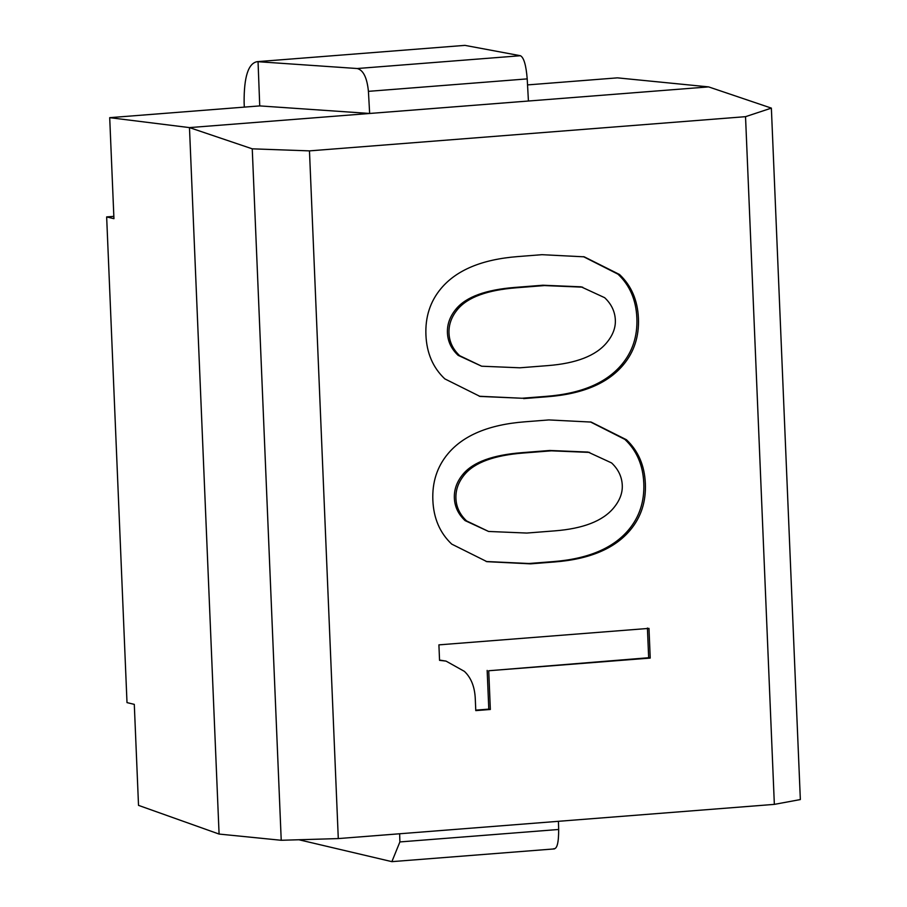 <?xml version="1.0" encoding="UTF-8"?>
<svg xmlns="http://www.w3.org/2000/svg" width="907" height="907" viewBox="0 0 907 907"><rect width="100%" height="100%" fill="white"/><g stroke="black" fill="none" stroke-linecap="round" stroke-linejoin="round"><path stroke-width="1.36" d="M479.236 396.246L522.058 398.252L546.343 396.348C581.149 393.615 606.284 383.015 621.76 364.535C632.587 351.599 637.621 336.089 636.861 318.017C636.102 299.945 629.809 285.32 617.962 274.163L583.439 256.658M481.662 366.213L458.126 355.34C451.357 348.968 447.797 341.474 447.434 332.869C447.072 324.264 449.985 316.26 456.176 308.868C466.232 296.861 485.823 289.707 514.972 287.417L542.896 285.229L581.126 286.827L604.663 297.689C611.431 304.072 614.991 311.555 615.354 320.171C615.672 327.915 612.747 335.477 606.556 342.88C595.729 355.816 576.149 363.39 547.817 365.612L519.892 367.8L481.662 366.213L459.679 355.691C452.922 349.308 449.362 341.814 448.999 333.209C448.636 324.604 451.55 316.611 457.74 309.208C467.797 297.201 487.388 290.047 516.537 287.768L544.461 285.569L582.691 287.168M523.611 398.604L547.896 396.699C582.713 393.967 607.849 383.355 623.313 364.875C634.14 351.939 639.174 336.429 638.426 318.357C637.666 300.285 631.363 285.66 619.526 274.504L584.221 256.828L541.944 254.686L517.659 256.59C482.048 259.379 456.504 270.025 441.029 288.505C430.201 301.441 425.168 316.951 425.927 335.023C426.687 353.095 432.979 367.709 444.815 378.877L480.018 396.427L522.058 398.252M745.531 116.674L774.351 804.373L338.288 838.578L281.227 840.279L219.086 834.066L138.522 805.371L134.293 704.365L127.003 702.608L106.652 216.92L113.942 218.678L109.702 117.672L189.472 127.604L252.248 148.827L309.468 150.879L745.531 116.674L771.369 108.114L800.348 799.566L774.351 804.373M309.468 150.879L338.288 838.578M524.586 421.834C488.964 424.635 463.42 435.269 447.956 453.749C437.129 466.686 432.095 482.195 432.854 500.267C433.614 518.339 439.906 532.965 451.743 544.121L486.946 561.671L530.538 563.848L554.823 561.943C589.629 559.211 614.776 548.599 630.24 530.119C641.068 517.183 646.101 501.673 645.353 483.601C644.594 465.529 638.29 450.915 626.454 439.748L591.149 422.072L548.871 419.93L524.586 421.834M464.384 671.361C471.152 677.733 474.792 686.95 475.291 699.002L475.778 710.612L490.347 709.478L488.726 670.749L650.228 658.074L648.981 628.381L438.909 644.866L439.555 660.353L446.051 661.112L464.384 671.361M219.086 834.066L189.472 127.604L708.605 86.891L771.369 108.114M252.248 148.827L281.227 840.279M486.163 561.501L528.974 563.508L553.259 561.603C588.076 558.871 613.211 548.259 628.676 529.779C639.503 516.843 644.548 501.333 643.789 483.261C643.029 465.189 636.725 450.575 624.889 439.407L590.366 421.902M439.544 660.069L446.051 661.112M650.228 658.074L648.664 657.734L647.417 628.041M488.726 670.749L648.664 657.734M490.347 709.478L488.794 709.127L487.161 670.398M475.756 710.147L488.794 709.127M708.605 86.891L617.406 77.855L527.534 84.907M257.883 61.789L257.282 61.653L258.053 61.767L259.731 105.904L109.702 117.672M488.578 531.457L465.053 520.595C458.284 514.212 454.724 506.718 454.362 498.113C453.999 489.508 456.913 481.515 463.103 474.112C473.159 462.105 492.75 454.951 521.899 452.672L549.823 450.473L588.053 452.071L611.59 462.933C618.359 469.316 621.919 476.81 622.281 485.415C622.599 493.159 619.674 500.732 613.483 508.124C602.656 521.06 583.076 528.645 554.744 530.867L526.808 533.055L488.578 531.457L466.606 520.935C459.849 514.552 456.278 507.07 455.926 498.465C455.563 489.848 458.477 481.855 464.667 474.463C474.712 462.445 494.315 455.291 523.452 453.012L551.388 450.824L589.618 452.412M113.84 216.354L106.652 216.92M399.647 833.76L399.885 841.934L391.881 861.65L298.868 839.746M553.667 848.725C557.034 849.247 558.701 842.83 558.667 829.474L399.885 841.934M558.429 821.311L558.667 829.474M258.053 61.767L259.731 105.904L369.648 113.466L368.423 91.346C367.052 77.696 363.31 70.088 357.211 68.524L257.282 61.653L464.928 45.373L520.437 55.724C523.849 57.504 526.105 65.225 527.205 78.886L368.423 91.346M369.648 113.466L528.43 101.017L527.205 78.886M464.928 45.373L257.282 61.653C248.325 63.207 243.938 76.812 244.119 102.48L244.312 107.117M547.896 396.699L546.343 396.348M623.313 364.875L621.76 364.535M619.526 274.504L617.962 274.163M457.74 309.208L456.176 308.868M516.537 287.768L514.972 287.417M544.461 285.569L542.896 285.229M459.679 355.691L458.126 355.34M626.454 439.748L624.889 439.407M630.24 530.119L628.676 529.779M554.823 561.943L553.259 561.603M530.538 563.848L528.974 563.508M464.667 474.463L463.103 474.112M523.452 453.012L521.899 452.672M551.388 450.824L549.823 450.473M466.606 520.935L465.053 520.595M520.437 55.724L357.211 68.524M391.881 861.65L554.46 848.895"/></g></svg>
